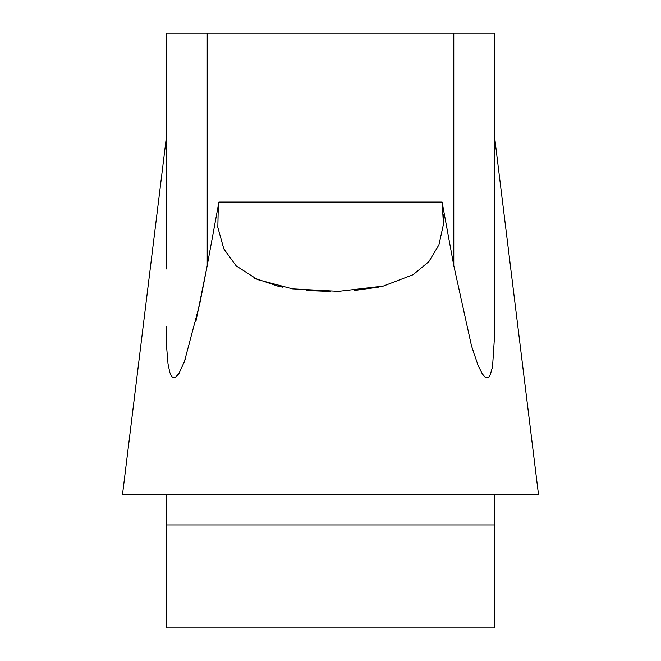 <?xml version="1.0" encoding="UTF-8"?>
<svg xmlns="http://www.w3.org/2000/svg" width="661" height="661" viewBox="0 0 661 661"><rect width="100%" height="100%" fill="white"/><g stroke="black" fill="none" stroke-linecap="round" stroke-linejoin="round"><path stroke-width="0.99" d="M166.134 269.06L166.134 33.05L494.866 33.05L494.841 331.549L492.552 366.607L490.322 374.68L488.843 376.968L486.372 377.77L484.976 377.034L482.2 373.738L477.928 365.029L471.483 345.852L453.777 265.532L442.102 202.092L443.457 224.228L438.904 244.95L428.824 261.715L413.125 274.695L383.256 286.106L338.589 291.352L292.451 288.865L257.426 279.553L236.151 265.879L223.798 248.867L217.824 227.334L218.304 205.604L218.898 202.092L207.224 265.532L195.871 321.651M166.134 494.866L166.134 627.95L494.866 627.95L494.866 494.866M494.866 269.06L494.866 258.484M494.866 186.509L494.866 33.05M166.134 326.385L166.489 345.414L168.018 363.905L169.827 372.44L170.926 375.184L172.48 377.257L173.703 377.819L176.677 376.464L179.04 373.341L184.485 361.385L199.804 303.696L207.224 265.532L207.224 33.05M494.866 326.592L494.833 332.847M492.726 365.591L492.098 368.912M490.445 374.399L490.189 374.952M185.65 358.146L183.923 362.872M179.85 371.961L175.611 377.324M174.884 377.687L172.744 377.448M172.009 376.811L170.819 374.969M537.88 494.866L123.086 494.866M254.278 278.116L277.744 286.106L282.635 287.171M306.811 290.51L330.5 291.46M354.189 290.51L378.365 287.171M443.349 225.632L443.581 214.941M531.436 494.866L511.697 494.866M453.777 265.532L453.777 33.05M442.102 202.092L218.898 202.092M494.866 524.958L166.134 524.958M494.874 139.364L538.525 494.866M122.475 494.866L166.134 139.289"/></g></svg>
